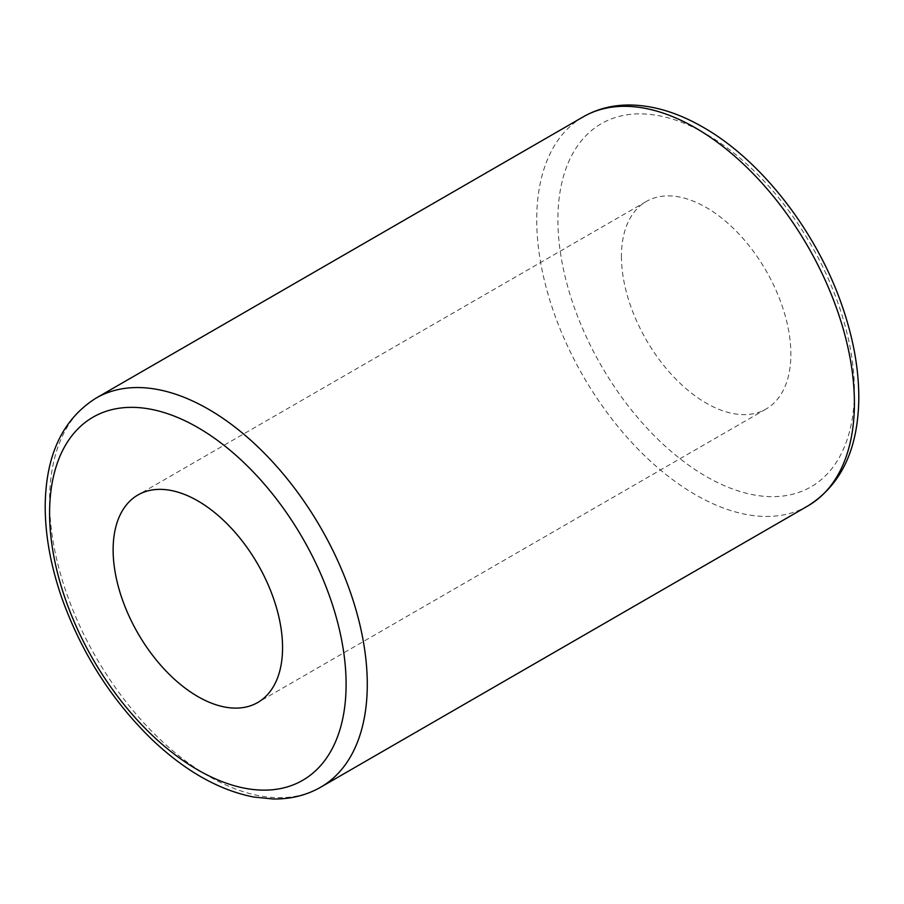 <?xml version="1.0" encoding="UTF-8"?>
<svg xmlns="http://www.w3.org/2000/svg" width="904" height="904" viewBox="0 0 904 904"><rect width="100%" height="100%" fill="white"/><g stroke="black" fill="none" stroke-linecap="round" stroke-linejoin="round"><path stroke-width="0.68" stroke-dasharray="4.52 3.39" d="M621.443 256.352A119.814 69.179 -120 0 0 673.74 376.923A119.814 69.179 -120 0 0 766.061 409.026A119.814 69.179 -120 0 0 766.061 270.68A119.814 69.179 -120 0 0 646.247 201.502A119.814 69.179 -120 0 0 621.443 256.352M96.106 398.076A224.644 129.701 -120 0 0 49.584 500.918A224.644 129.701 -120 0 0 147.646 726.986A224.644 129.701 -120 0 0 320.75 787.169M807.894 505.924A224.644 129.701 60 0 1 634.777 445.74A224.644 129.701 60 0 1 536.716 219.672A224.644 129.701 60 0 1 583.249 116.831M706.16 134.075A209.671 121.057 -120 0 0 577.758 316.739A209.671 121.057 -120 0 0 834.55 464.995A209.671 121.057 -120 0 0 706.16 134.075M646.247 201.502L137.939 494.974M766.061 409.026L257.753 702.498"/><path stroke-width="1.36" d="M113.124 549.824A119.814 69.179 -120 0 0 165.421 670.395A119.814 69.179 -120 0 0 257.753 702.498A119.814 69.179 -120 0 0 257.753 564.152A119.814 69.179 -120 0 0 137.939 494.974A119.814 69.179 -120 0 0 113.124 549.824M197.84 427.547A209.671 121.057 60 0 1 326.242 758.467A209.671 121.057 60 0 1 69.45 610.211A209.671 121.057 60 0 1 197.84 427.547M208.428 409.196A224.644 129.701 -120 0 0 96.106 398.076C62.647 419.14 45.675 455.175 45.2 506.172C45.189 535.315 50.726 565.881 61.8 597.894C81.518 653.016 111.633 700.284 152.143 739.698C185.184 771.044 218.949 790.141 253.448 796.989L273.076 798.989C290.602 799.249 306.49 795.317 320.75 787.169A224.644 129.701 -120 0 0 355.193 607.16A224.644 129.701 -120 0 0 208.428 409.196M96.106 398.076L583.249 116.831A224.644 129.701 60 0 1 695.571 127.961A224.644 129.701 60 0 1 842.325 325.915A224.644 129.701 60 0 1 807.894 505.924L320.75 787.169M807.894 505.924C841.353 484.86 858.325 448.825 858.8 397.828C858.811 368.696 853.274 338.119 842.2 306.106C816.843 231.91 761.484 160.358 703.052 127.215C678.328 112.932 654.247 105.531 630.8 105.011C613.33 104.762 597.476 108.706 583.249 116.831"/></g></svg>
